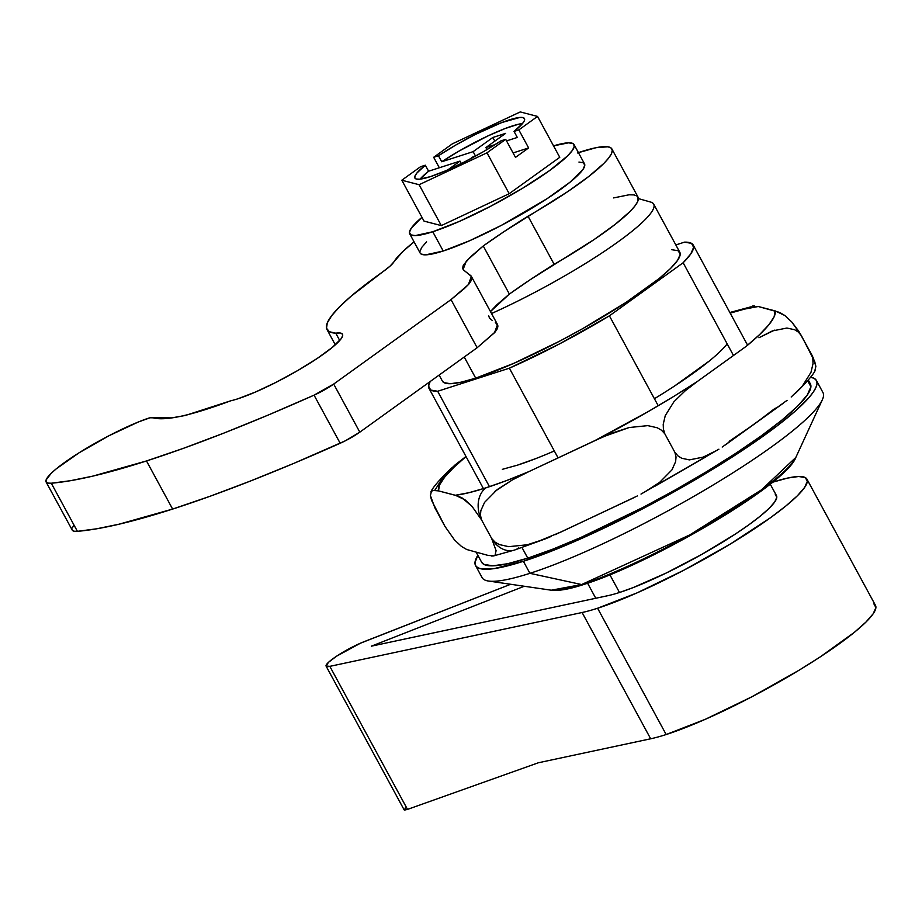<?xml version="1.0" encoding="UTF-8"?>
<svg xmlns="http://www.w3.org/2000/svg" width="922" height="922" viewBox="0 0 922 922"><rect width="100%" height="100%" fill="white"/><g stroke="black" fill="none" stroke-linecap="round" stroke-linejoin="round"><path stroke-width="1.38" d="M671.769 249.701L678.235 250.761L680.206 254.357L677.589 260.338L670.501 268.498L659.207 278.502L625.888 302.485L582.716 328.624L559.447 341.267L513.992 363.256L475.717 378.158L464.239 357.01L475.717 378.158A135.061 20.895 -28.5 0 0 610.502 312.258A135.061 20.895 -28.5 0 0 679.802 252.248L653.675 204.142A135.061 20.895 151.5 0 1 491.53 313.515A135.061 20.895 -28.5 0 0 613.453 245.125A135.061 20.895 -28.5 0 0 650.655 202.068L638.404 198.599M475.568 565.589L482.091 577.621A193.931 30 -28.5 0 0 529.92 573.323A193.931 30 151.5 0 0 707.255 488.51A193.931 30 151.5 0 0 822.332 399.791L795.836 457.427L761.445 489.87L689.668 534.967L581.609 584.548A6.927 5.29 72.2 0 0 583.822 584.456A6.927 5.29 -107.8 0 1 581.609 584.548A142.08 21.978 -28.5 0 0 711.53 522.417A142.08 21.978 -28.5 0 0 795.836 457.427C786.282 484.765 650.736 563.642 583.822 584.456C569.646 589.158 558.801 591.071 551.287 590.207A142.08 21.978 -28.5 0 0 581.609 584.548L529.92 573.323A193.931 30 -28.5 0 0 723.459 478.714A193.931 30 -28.5 0 0 822.954 392.542L816.431 380.509A193.931 30 151.5 0 1 716.924 466.682A193.931 30 151.5 0 1 523.385 561.291L529.92 573.323L581.609 584.548L551.287 590.207L488.522 581.033A193.931 30 151.5 0 0 529.92 573.323L523.385 561.291L494.054 568.632L481.653 568.955L477.803 567.733L475.568 565.601L474.98 562.57L477.861 555.298A193.931 30 151.5 0 0 475.568 565.589A193.931 30 151.5 0 0 523.385 561.291L563.284 546.354L610.295 525.114L660.383 499.378L709.237 471.384L752.652 443.528L776.681 426.229L795.698 410.728L808.963 397.624L813.262 392.127L815.958 387.413L817.019 383.529L816.419 380.498A193.931 30 151.5 0 0 810.542 377.179M775.287 494.492L776.797 497.258L774.78 501.868L769.328 508.137L760.65 515.836L749.056 524.664L735.018 534.276L701.803 554.387L666.053 573.104L633.218 587.568L619.492 592.489L609.891 574.809L619.492 592.489A103.898 16.077 -28.5 0 0 723.182 541.802A103.898 16.077 -28.5 0 0 776.485 495.644L770.193 484.073M873.883 603.864L875.9 607.552L873.226 613.695L865.954 622.062L854.371 632.331L820.2 656.925L798.925 670.306L752.041 696.698L705.422 719.252L666.168 734.534A138.519 21.437 -28.5 0 0 804.41 666.952A138.519 21.437 -28.5 0 0 875.485 605.397L806.911 479.117A138.519 21.437 151.5 0 1 735.848 540.661A138.519 21.437 151.5 0 1 597.594 608.243L666.168 734.534L597.594 608.243A138.519 21.437 151.5 0 1 582.093 612.508L650.667 738.787L538.402 762.759L407.501 809.401L329.834 666.352A27.706 4.287 151.5 0 1 326.1 666.122A27.706 4.287 151.5 0 1 338.097 655.208A27.706 4.287 151.5 0 1 364.132 641.677L510.638 584.271L360.49 643.187L336.634 656.153L328.532 662.284L326.054 666.007L329.834 666.352L582.093 612.508L650.667 738.787A138.519 21.437 -28.5 0 0 666.168 734.534A138.519 21.437 151.5 0 1 650.667 738.787L538.402 762.759L407.501 809.401L329.834 666.352L582.093 612.508A138.519 21.437 -28.5 0 0 597.594 608.243L636.86 592.961L683.479 570.407L730.351 544.015L770.354 517.818L785.798 506.04L797.38 495.782L804.652 487.415L807.338 481.272L805.321 477.584L798.683 476.501L787.688 478.045L772.763 482.183A138.519 21.437 151.5 0 1 806.911 479.117M683.144 262.758L690.808 253.873L693.644 247.315L691.523 243.362L684.539 242.129L675.826 244.941L684.539 242.129A150.298 23.257 151.5 0 1 693.194 244.987A150.298 23.257 151.5 0 1 683.144 262.758L733.486 355.489L683.144 262.758L609.407 315.831A150.298 23.257 151.5 0 1 509.382 368.189L559.262 344.033L609.407 315.831L683.144 262.758M430.136 381.558L428.569 386.076L430.689 390.041L437.673 391.262L509.382 368.189L558.075 457.888L509.382 368.189L437.673 391.262A150.298 23.257 151.5 0 1 429.018 388.416A150.298 23.257 151.5 0 1 430.136 381.558M439.126 375.093L442.41 381.143A135.061 20.895 -28.5 0 0 475.717 378.158L461.15 382.181L450.432 383.702L443.966 382.642L442.364 381.051M810.346 377.144L814.195 378.366L816.419 380.498M405.265 807.972L404.574 810.069L407.501 809.401L404.113 809.781M607.863 595.681L371.37 646.172L524.272 586.254L371.37 646.172L607.863 595.681A103.898 16.077 -28.5 0 0 619.492 592.489A103.898 16.077 151.5 0 1 607.863 595.681M603.184 577.356L646.748 558.156L670.421 546.227L717.074 519.973L756.87 493.892L772.244 482.183L783.769 471.972M584.974 583.88A6.927 5.29 -107.8 0 1 583.822 584.456M489.478 486.678L437.673 391.262L489.478 486.678M658.227 405.749L609.407 315.831L658.227 405.749M808.191 381.754L810.911 386.721L807.292 395.019L797.472 406.314L781.833 420.167L760.984 436.06L735.71 453.37L706.978 471.442L675.918 489.57L643.694 507.065L580.768 537.514L552.462 549.293L527.764 558.144L522.013 547.553L527.764 558.144A187.005 28.928 -28.5 0 0 714.389 466.912A187.005 28.928 -28.5 0 0 810.346 383.817L808.271 380.002M476.259 552.347L481.653 562.282A187.005 28.928 -28.5 0 0 527.764 558.144L507.607 563.722L492.763 565.82L483.808 564.356L481.584 562.166M775.31 408.146L754.45 424.028L729.175 441.35M595.22 515.917L593.86 516.551M518.694 547.945A24.94 19.039 -107.8 0 1 514.315 550.111A24.94 19.039 -107.8 0 1 491.68 538.529L496.094 550.688L495.091 555.125L493.524 555.943L514.58 550.031L544.879 539.047L527.338 544.764L508.69 546.677L499.286 544.556L495.022 542.113L491.68 538.529A24.94 19.039 72.2 0 0 514.315 550.111M488.015 555.401L466.728 549.512L488.015 555.401L493.719 555.885L491.703 556.058M494.907 491.38L512.505 479.832L528.848 471.626L603.265 436.751L629.138 427.531L647.797 425.63L657.202 427.75L661.454 430.194L664.808 433.778L674.916 452.402L677.981 455.917L681.646 458.211L689.345 459.894L681.646 458.211L677.981 455.917L674.916 452.402L664.808 433.778L663.414 429.099L663.218 424.304L665.258 415.638L673.924 401.762L685.046 390.94L697.159 381.627A191.027 29.55 151.5 0 1 594.99 440.543L611.678 433.225L629.138 427.531L647.797 425.63L657.202 427.75L661.454 430.194L664.808 433.778L663.414 429.099L663.218 424.304L665.258 415.638L673.924 401.762L685.046 390.94L697.159 381.627L746.44 346.165A191.027 29.55 151.5 0 0 775.137 310.887L784.876 315.531L791.825 322.043L798.821 331.344L811.441 354.152L812.835 358.831L811.441 354.152L813.388 358.197L815.866 366.345L814.841 370.771L815.866 366.345L814.714 361.574L801.333 335.527L798.268 332.012L794.603 329.719L786.892 328.036L794.603 329.719L798.268 332.012L801.333 335.527L791.825 322.043L784.876 315.531L779.586 312.42L758.264 306.507A191.027 29.55 151.5 0 0 730.201 313.146L744.665 309.077L758.264 306.507L775.137 310.887L774.134 316.742L768.913 324.705L759.601 334.594L746.44 346.165L697.159 381.627L673.498 396.575L648.143 411.627L594.99 440.543L528.848 471.626L506.178 480.719L486.044 487.807L468.964 492.694L455.364 495.264L465.057 499.862L472.018 506.374L481.561 519.893A24.94 19.039 -107.8 0 1 486.044 487.807A191.027 29.55 151.5 0 1 455.364 495.264L438.503 490.884L439.494 485.041L444.715 477.066L454.027 467.177L466.025 456.574M502.352 469.333L517.576 465.114L536.224 458.43M674.524 386.03L709.352 360.975M493.719 555.885L495.091 555.125L496.094 550.688L491.68 538.529L495.022 542.113L499.286 544.556L508.69 546.677L527.338 544.764L536.212 542.217L561.498 531.764L637.413 495.921M654.401 486.539L706.148 456.713M722.203 447.055L787.054 400.355M786.892 328.036L772.279 330.963L758.944 337.752L774.468 330.168M754.3 305.839L752.594 306.012L754.3 305.839M729.844 312.489L751.211 306.761M435.322 489.547L444.001 475.694L455.145 464.861L465.979 456.494L450.754 468.733C439.206 480.028 432.602 487.715 430.931 491.783L432.798 490.4L438.503 490.884A191.027 29.55 151.5 0 1 465.99 456.597M434.838 507.757L430.413 495.598L431.427 491.161L430.413 495.598L431.577 500.358L444.957 526.393L434.838 507.757M484.557 502.398L497.189 489.594L512.505 479.832L528.848 471.626A191.027 29.55 151.5 0 1 486.044 487.807A24.94 19.039 72.2 0 0 481.561 519.893L480.443 515.271L480.846 510.65L484.557 502.398L480.846 510.65L480.443 515.271L481.561 519.893L472.018 506.374L462.268 498.041L457.508 495.898L438.503 490.884L434.504 490.216L431.427 491.161M812.835 358.831L813.031 363.625L810.991 372.292L802.324 386.168L791.191 396.99L802.324 386.168L810.991 372.292L813.031 363.625L812.835 358.831M783.308 403.202L725.326 444.934M466.728 549.512L461.461 546.423L454.488 539.912L444.957 526.393L454.488 539.912L461.461 546.423L466.728 549.512M634.048 497.603L555.263 534.633M551.31 536.385L544.879 539.047M689.345 459.894L703.97 456.966L717.304 450.178L702.045 457.681M674.916 452.402L676.033 457.035L675.63 461.645L671.931 469.909L675.63 461.645L676.033 457.035L674.916 452.402M660.383 481.872L643.971 492.463L659.299 482.713L671.931 469.909M727.181 343.86A141.158 21.84 151.5 0 1 654.413 398.719M554.318 450.962A141.158 21.84 151.5 0 1 517.576 465.114M491.68 538.529L481.561 519.893L491.68 538.529M46.1 481.976L72.227 530.081A69.265 10.718 -28.5 0 0 77.402 531.337L51.286 483.22L77.402 531.337A554.099 85.723 -28.5 0 0 172.621 509.071L146.494 460.954A554.099 85.723 151.5 0 1 51.286 483.22A69.265 10.718 151.5 0 1 46.1 481.976A69.265 10.718 151.5 0 1 79.061 452.806A69.265 10.718 151.5 0 1 146.586 418.83A20.78 3.215 151.5 0 1 152.188 417.562C164.128 421.446 190.347 415.845 230.857 400.759L185.345 415.476L171.723 417.873L149.986 417.804L138.219 422.046L108.854 435.795L79.015 452.84L56.184 468.895L51.206 473.309L46.1 479.947L46.112 481.987L47.863 483.093L51.286 483.22L70.418 480.708L92.788 476.132L146.494 460.954L172.621 509.071A554.099 85.723 -28.5 0 0 340.183 443.263A20.78 3.215 -28.5 0 0 359.81 432.164L477.147 347.721L451.019 299.615L468.364 284.633L471.396 276.45L463.086 269.524L466.348 261.007L483.243 245.967A198.679 30.737 151.5 0 1 528.018 216.197L554.145 264.303A124.677 19.293 -28.5 0 0 638.012 197.078L611.897 148.961A124.677 19.293 151.5 0 1 528.018 216.197L554.145 264.303A198.679 30.737 -28.5 0 0 509.37 294.072L483.243 245.967L509.37 294.072L490.458 311.567L496.67 304.952L509.37 294.072L530.53 279.481L594.102 239.559L615.204 224.346L630.049 211.461L634.774 206.182L637.575 201.826L638.001 197.031M335.758 333.176A69.265 10.718 151.5 0 1 342.5 334.237A69.265 10.718 151.5 0 1 306.968 365.02A69.265 10.718 151.5 0 1 237.841 398.811A69.265 10.718 151.5 0 1 230.857 400.759A69.265 10.718 151.5 0 0 237.841 398.811L255.452 392.046L276.37 382.169L297.933 370.425L317.456 358.278L332.473 347.271L341.094 338.777L342.627 335.827L342.235 333.879L339.918 332.98L335.758 333.176A196.017 30.322 151.5 0 1 326.976 329.5A196.017 30.322 151.5 0 1 382.526 272.013L350.913 296.354L339.63 306.738L331.713 315.647L327.298 322.873L326.515 328.267L329.35 331.724L335.758 333.176L339.722 340.483L335.758 333.176M393.925 261.86A41.559 6.431 151.5 0 1 382.526 272.013L389.971 266.204L393.925 261.86A124.677 19.293 151.5 0 1 414.07 241.852L402.707 251.625L393.925 261.86M578.417 152.626A124.677 19.293 151.5 0 1 611.897 148.961M471.396 276.45L497.523 324.556L494.492 332.738L477.147 347.721L451.019 299.615L333.695 384.059L359.81 432.164L333.695 384.059A20.78 3.215 151.5 0 1 314.056 395.158L340.183 443.263L314.056 395.158A554.099 85.723 151.5 0 1 146.494 460.954L183.755 448.219L224.403 432.891L268.002 415.142L314.056 395.158L333.695 384.059L451.019 299.615L464.458 288.471L468.975 283.941L471.303 280.449L471.822 277.822L470.992 275.828L463.328 269.904L462.637 267.829L463.351 265.087L470.554 256.835L483.243 245.967L504.415 231.376L567.975 191.453L589.077 176.24L603.922 163.355L608.647 158.077L611.447 153.709L612.277 150.344L611.102 148.027L607.967 146.794L596.05 147.693L577.379 152.983M73.933 525.137L72.216 528.064M72.239 530.104L73.979 531.199L77.402 531.337L96.533 528.813L118.903 524.238L172.621 509.071L209.882 496.324L250.53 480.996L294.118 463.247L345.301 440.82L359.81 432.164L477.147 347.721L495.102 332.047L497.431 328.555L497.949 325.927L495.379 322.377M492.118 320.337L489.444 318.009L488.752 315.946M637.229 196.132L634.094 194.911L629.046 194.796L613.603 197.919M500.9 140.882A62.339 9.646 151.5 0 1 430.274 176.678L419.498 179.191L416.352 179.041L414.842 177.934L415.015 175.929L416.859 173.082L425.319 165.199L420.524 166.744L401.808 180.216L419.118 184.711L486.989 152.81L505.694 139.349L500.9 140.882L483.451 151.657L464.319 162.018L445.845 170.72L430.274 176.678A62.339 9.646 151.5 0 1 414.9 178.061A62.339 9.646 151.5 0 1 425.319 165.199L420.524 166.744L401.808 180.216L424.016 221.107L401.808 180.216L419.118 184.711L441.315 225.602L509.186 193.701L486.989 152.81L419.118 184.711L441.315 225.602L509.186 193.701L559.758 157.316L537.549 116.426L518.832 129.887L528.629 147.935L513.081 152.937L528.629 147.935L515.49 157.385L505.694 139.349L500.9 140.882M578.947 162.065L583.43 162.802L584.79 165.292L582.981 169.441L570.257 182.014L547.184 198.61L501.188 225.464L469.713 240.688L443.217 251.003A93.502 14.464 -28.5 0 0 536.535 205.387A93.502 14.464 -28.5 0 0 584.502 163.839L574.06 144.593A93.502 14.464 151.5 0 1 526.082 186.14A93.502 14.464 151.5 0 1 432.764 231.756L443.217 251.003L425.71 254.841L421.239 254.103L420.121 253.008M409.714 233.831A93.502 14.464 151.5 0 1 421.953 217.315L411.235 228.23L409.426 232.367L410.786 234.856L415.269 235.594L432.764 231.756A93.502 14.464 151.5 0 1 409.714 233.831L420.155 253.066A93.502 14.464 -28.5 0 0 443.217 251.003L432.764 231.756L459.271 221.441L490.735 206.217L522.371 188.399L549.374 170.72L567.618 155.841L572.527 150.194L574.337 146.045L572.977 143.555L568.505 142.829L553.534 145.872A93.502 14.464 151.5 0 1 574.06 144.593M472.767 157.005L469.529 159.333L475.522 156.118L473.124 151.657L492.832 137.482L494.814 141.135L492.832 137.482L505.613 133.367L485.906 147.543L487 149.583L485.906 147.543L495.252 144.535L485.906 147.543L505.613 133.367L492.832 137.482L473.124 151.657L475.545 156.106L472.767 157.005M420.132 179.099L428.592 171.215L459.986 161.108L447.885 169.832L459.986 161.108L461.3 163.528L459.986 161.108L428.592 171.215L425.319 165.199L428.592 171.215A62.339 9.646 -28.5 0 0 420.098 179.133M439.345 167.758L433.663 157.293L438.457 155.749L441.719 161.765L473.124 151.657L441.719 161.765L438.457 155.749L455.906 144.973L475.037 134.612L501.798 122.545L519.858 117.44L523.016 117.601L524.526 118.696L524.353 120.701L522.497 123.56L514.038 131.431L518.832 129.887L537.549 116.426L559.758 157.316L509.186 193.701L486.989 152.81L505.694 139.349L515.49 157.385L528.629 147.935L518.832 129.887L514.038 131.431L517.311 137.447L514.038 131.431A62.339 9.646 151.5 0 0 524.468 118.569L524.468 118.569A62.339 9.646 151.5 0 0 438.457 155.749L433.663 157.293L452.379 143.82L520.25 111.931L537.549 116.426L520.25 111.931L452.379 143.82L433.663 157.293L439.345 167.758M419.879 251.614L421.688 247.465L426.598 241.818M424.016 221.107L441.315 225.602L424.016 221.107M506.547 140.905L517.311 137.447L506.547 140.905M518.441 124.251L505.06 128.55L487.773 135.995L459.179 150.989L441.719 161.765A62.339 9.646 -28.5 0 1 522.532 123.513M326.1 666.122L404.147 809.862M595.762 598.263L587.591 583.211M693.194 244.987L747.604 345.197M429.076 388.508L483.439 488.637M795.525 393.187C807.073 381.892 813.677 374.205 815.348 370.125M718.906 449.187L640.997 494.077M335.308 344.84L327.01 329.557"/></g></svg>
